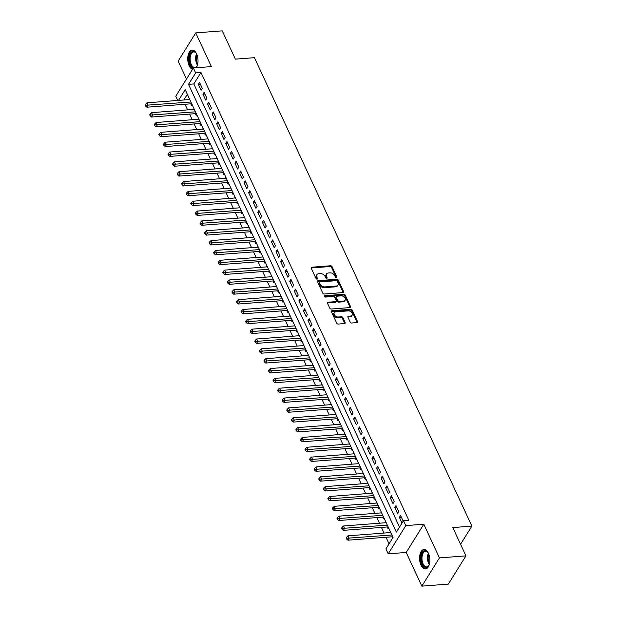 <?xml version="1.0" encoding="UTF-8"?>
<svg xmlns="http://www.w3.org/2000/svg" width="617" height="617" viewBox="0 0 617 617"><rect width="100%" height="100%" fill="white"/><g stroke="black" fill="none" stroke-linecap="round" stroke-linejoin="round"><path stroke-width="0.93" d="M336.381 277.65A0.856 0.594 31.9 0 0 336.797 276.917L332.031 266.652A1.226 0.848 31.9 0 0 330.542 265.765L311.824 267.207A1.226 0.848 31.9 0 0 311.238 268.256L315.997 278.514A0.856 0.594 31.9 0 0 317.454 278.406L316.837 277.079A3.918 2.715 31.9 0 1 316.837 274.75A3.918 2.715 31.9 0 1 318.734 273.732L320.292 273.609A3.918 2.715 31.9 0 1 325.051 276.447L325.668 277.773A0.856 0.594 31.9 0 0 327.126 277.658L326.509 276.331A3.918 2.715 31.9 0 1 326.509 274.002A3.918 2.715 31.9 0 1 328.406 272.984L329.964 272.861A3.918 2.715 31.9 0 1 334.722 275.699L335.339 277.025A0.856 0.594 31.9 0 0 336.381 277.65M428.422 553.287A9.733 5.106 -94.4 0 0 423.964 549.531A9.733 5.106 -94.4 0 0 419.845 555.146A9.733 5.106 -94.4 0 0 421.002 565.187A9.733 5.106 -94.4 0 0 425.46 568.943A9.733 5.106 -94.4 0 0 429.579 563.336A9.733 5.106 -94.4 0 0 428.422 553.287M196.26 67.762A9.733 5.106 -94.4 0 0 196.592 53.849A9.733 5.106 -94.4 0 0 192.134 50.1A9.733 5.106 -94.4 0 0 188.015 55.707A9.733 5.106 -94.4 0 0 189.172 65.757A9.733 5.106 -94.4 0 0 192.519 69.366M350.194 322.128A1.226 0.848 31.9 0 0 351.682 323.015L356.935 322.614A1.226 0.848 31.9 0 0 357.521 321.565L352.23 310.166A1.226 0.848 31.9 0 0 350.741 309.279L332.023 310.721A1.226 0.848 31.9 0 0 331.437 311.77L336.728 323.169A1.226 0.848 31.9 0 0 338.216 324.056L344.556 323.563A1.226 0.848 31.9 0 0 345.15 322.521L342.882 317.639A1.226 0.848 31.9 0 0 341.394 316.752L338.247 316.999A3.278 2.275 31.9 0 1 334.908 315.565A3.278 2.275 31.9 0 1 334.267 312.68A3.278 2.275 31.9 0 1 335.849 311.832L348.173 310.883A3.278 2.275 31.9 0 1 351.52 312.31A3.278 2.275 31.9 0 1 352.153 315.194A3.278 2.275 31.9 0 1 350.572 316.051L348.52 316.205A1.226 0.848 31.9 0 0 347.926 317.254L350.194 322.128M465.943 555.871L448.335 584.106L421.851 586.15L439.451 557.915L465.943 555.871L452.809 527.581L471.874 526.108L254.435 57.674L235.362 59.139L222.236 30.85L195.743 32.894L211.392 66.597L193.376 67.986L195.666 72.906L200.965 72.498L408.809 520.27L403.51 520.679L405.793 525.599L388.193 553.835L385.91 548.914L393.044 537.469L185.2 89.696L178.529 100.394M439.451 557.915L423.81 524.211L405.793 525.599M342.99 292.574A1.226 0.848 31.9 0 0 343.576 291.525L338.286 280.126A1.226 0.848 31.9 0 0 336.797 279.239L318.079 280.681A1.226 0.848 31.9 0 0 317.493 281.73L322.784 293.129A1.226 0.848 31.9 0 0 324.272 294.016L342.99 292.574M345.258 295.15L350.549 306.549A1.226 0.848 31.9 0 1 349.962 307.59L331.244 309.032A1.226 0.848 31.9 0 1 329.756 308.145L327.488 303.271A1.226 0.848 31.9 0 1 328.082 302.222L335.671 301.636A1.226 0.848 31.9 0 0 336.265 300.595L334.761 297.355A1.226 0.848 31.9 0 0 333.273 296.469L325.367 297.078A0.856 0.594 31.9 0 1 324.743 295.728L343.769 294.263A1.226 0.848 31.9 0 1 345.258 295.15L344.787 295.913L350.078 307.312L350.549 306.549M195.743 32.894L178.143 61.129L186.473 79.069M391.803 536.821L392.505 538.332M387.237 526.98L388.031 528.7L388.571 527.836M382.663 517.139L383.465 518.858L384.005 517.995M378.098 507.297L378.9 509.017L379.44 508.153M373.532 497.456L374.326 499.176L374.874 498.312M368.958 487.615L369.76 489.335L370.3 488.471M364.392 477.774L365.195 479.494L365.734 478.63M359.827 467.933L360.621 469.653L361.169 468.789M355.253 458.092L356.055 459.812L356.595 458.948M350.687 448.251L351.489 449.97L352.029 449.107M346.122 438.409L346.924 440.129L347.464 439.265M341.556 428.568L342.35 430.288L342.89 429.424M336.982 418.727L337.784 420.447L338.324 419.583M332.416 408.886L333.219 410.606L333.758 409.742M327.851 399.045L328.645 400.765L329.193 399.901M323.277 389.204L324.079 390.923L324.619 390.06M318.711 379.362L319.513 381.082L320.053 380.219M314.146 369.521L314.94 371.241L315.488 370.377M309.58 359.68L310.374 361.4L310.914 360.536M305.006 349.839L305.808 351.559L306.348 350.695M300.44 339.998L301.243 341.718L301.782 340.854M295.875 330.157L296.669 331.877L297.209 331.013M291.301 320.316L292.103 322.035L292.643 321.172M286.735 310.474L287.537 312.194L288.077 311.33M282.17 300.633L282.964 302.353L283.512 301.489M277.596 290.792L278.398 292.512L278.938 291.648M273.03 280.951L273.832 282.671L274.372 281.807M268.464 271.11L269.259 272.83L269.806 271.966M263.899 261.269L264.693 262.989L265.233 262.125M259.325 251.428L260.127 253.147L260.667 252.284M254.759 241.586L255.561 243.306L256.101 242.442M250.193 231.745L250.988 233.465L251.535 232.601M245.62 221.904L246.422 223.624L246.962 222.76M241.054 212.063L241.856 213.783L242.396 212.919M236.488 202.222L237.283 203.942L237.83 203.078M231.915 192.381L232.717 194.1L233.257 193.237M227.349 182.539L228.151 184.259L228.691 183.396M222.783 172.698L223.585 174.418L224.125 173.554M218.217 162.857L219.012 164.577L219.552 163.713M213.644 153.016L214.446 154.736L214.986 153.872M209.078 143.175L209.88 144.895L210.42 144.031M204.512 133.334L205.307 135.054L205.854 134.19M199.939 123.493L200.741 125.22L201.281 124.349M195.373 113.651L196.175 115.379L196.715 114.507M202.307 88.362L199.569 82.462L198.381 84.367L201.119 90.275L202.307 88.362M206.88 98.203L204.134 92.303L202.947 94.208L205.685 100.116L206.88 98.203M211.446 108.044L208.7 102.144L207.513 104.049L210.258 109.957L211.446 108.044M216.012 117.886L213.274 111.985L212.086 113.89L214.824 119.798L216.012 117.886M220.577 127.727L217.84 121.827L216.652 123.732L219.39 129.639L220.577 127.727M225.151 137.568L222.405 131.668L221.218 133.573L223.963 139.481L225.151 137.568M229.717 147.409L226.979 141.509L225.783 143.414L228.529 149.322L229.717 147.409M234.283 157.25L231.545 151.35L230.357 153.255L233.095 159.163L234.283 157.25M238.856 167.091L236.11 161.191L234.923 163.096L237.661 169.004L238.856 167.091M243.422 176.932L240.684 171.032L239.489 172.937L242.234 178.845L243.422 176.932M247.988 186.774L245.25 180.874L244.062 182.779L246.8 188.686L247.988 186.774M252.554 196.615L249.816 190.715L248.628 192.62L251.366 198.527L252.554 196.615M257.127 206.456L254.381 200.556L253.194 202.461L255.939 208.369L257.127 206.456M261.693 216.297L258.955 210.397L257.767 212.302L260.505 218.21L261.693 216.297M266.259 226.138L263.521 220.238L262.333 222.143L265.071 228.051L266.259 226.138M270.832 235.979L268.087 230.079L266.899 231.984L269.637 237.892L270.832 235.979M275.398 245.821L272.66 239.92L271.465 241.825L274.21 247.733L275.398 245.821M279.964 255.662L277.226 249.762L276.038 251.667L278.776 257.574L279.964 255.662M284.537 265.503L281.792 259.603L280.604 261.508L283.342 267.416L284.537 265.503M289.103 275.344L286.357 269.444L285.17 271.349L287.915 277.249L289.103 275.344M293.669 285.185L290.931 279.285L289.743 281.19L292.481 287.09L293.669 285.185M298.235 295.026L295.497 289.126L294.309 291.031L297.047 296.931L298.235 295.026M302.808 304.867L300.063 298.967L298.875 300.872L301.62 306.772L302.808 304.867M307.374 314.709L304.636 308.808L303.441 310.713L306.186 316.614L307.374 314.709M311.94 324.55L309.202 318.65L308.014 320.555L310.752 326.455L311.94 324.55M316.513 334.391L313.768 328.491L312.58 330.396L315.318 336.296L316.513 334.391M321.079 344.232L318.341 338.324L317.146 340.237L319.891 346.137L321.079 344.232M325.645 354.073L322.907 348.165L321.719 350.078L324.457 355.978L325.645 354.073M330.218 363.914L327.473 358.007L326.285 359.919L329.023 365.819L330.218 363.914M334.784 373.755L332.039 367.848L330.851 369.76L333.596 375.66L334.784 373.755M339.35 383.597L336.612 377.689L335.424 379.602L338.162 385.502L339.35 383.597M343.916 393.438L341.178 387.53L339.99 389.443L342.728 395.343L343.916 393.438M348.489 403.279L345.744 397.371L344.556 399.284L347.302 405.184L348.489 403.279M353.055 413.12L350.317 407.212L349.122 409.125L351.867 415.025L353.055 413.12M357.621 422.961L354.883 417.053L353.695 418.966L356.433 424.866L357.621 422.961M362.194 432.802L359.449 426.895L358.261 428.807L360.999 434.707L362.194 432.802M366.76 442.644L364.022 436.736L362.827 438.648L365.572 444.548L366.76 442.644M371.326 452.485L368.588 446.577L367.4 448.49L370.138 454.39L371.326 452.485M375.9 462.326L373.154 456.418L371.966 458.331L374.704 464.231L375.9 462.326M380.465 472.167L377.72 466.259L376.532 468.172L379.278 474.072L380.465 472.167M385.031 482.008L382.293 476.1L381.105 478.013L383.843 483.913L385.031 482.008M389.597 491.849L386.859 485.941L385.671 487.854L388.409 493.754L389.597 491.849M394.17 501.69L391.425 495.783L390.237 497.695L392.975 503.595L394.17 501.69M398.736 511.532L395.998 505.624L394.803 507.536L397.549 513.437L398.736 511.532M200.965 72.498L193.823 83.943L399.523 527.08M403.209 521.164L400.564 515.465L399.376 517.378L402.022 523.069M185 104.258L187.607 109.888M189.566 114.099L192.18 119.729M194.131 123.94L196.746 129.57M198.697 133.781L201.312 139.411M203.271 143.622L205.877 149.252M207.836 153.463L210.451 159.093M212.402 163.304L215.017 168.935M216.976 173.146L219.583 178.776M221.542 182.987L224.156 188.617M226.107 192.828L228.722 198.458M230.681 202.669L233.288 208.299M235.247 212.51L237.861 218.14M239.812 222.351L242.427 227.982M244.378 232.193L246.993 237.823M248.952 242.034L251.559 247.664M253.518 251.875L256.132 257.505M258.083 261.716L260.698 267.346M262.657 271.557L265.264 277.187M267.223 281.398L269.837 287.028M271.788 291.239L274.403 296.87M276.362 301.081L278.969 306.711M280.928 310.922L283.542 316.552M285.494 320.763L288.108 326.393M290.059 330.604L292.674 336.234M294.633 340.445L297.24 346.075M299.199 350.286L301.813 355.916M303.765 360.127L306.379 365.758M308.338 369.969L310.945 375.599M312.904 379.81L315.518 385.44M317.47 389.651L320.084 395.281M322.035 399.492L324.65 405.122M326.609 409.333L329.216 414.963M331.175 419.174L333.789 424.804M335.741 429.016L338.355 434.646M340.314 438.857L342.921 444.487M344.88 448.698L347.494 454.328M349.446 458.539L352.06 464.169M354.019 468.38L356.626 474.01M358.585 478.221L361.2 483.851M363.151 488.062L365.765 493.693M367.717 497.904L370.331 503.534M372.29 507.745L374.897 513.375M376.856 517.586L379.47 523.216M381.422 527.427L384.036 533.057M385.995 537.268L389.057 543.87M187.352 94.332L183.827 99.985M190.807 103.81L191.602 105.538L192.149 104.666M188.887 99.599L189.404 98.759M193.453 109.44L193.977 108.6M198.018 119.282L198.543 118.441M202.592 129.123L203.109 128.282M207.158 138.956L207.674 138.123M211.724 148.797L212.248 147.964M216.297 158.638L216.814 157.805M220.863 168.48L221.38 167.647M225.429 178.321L225.953 177.488M229.994 188.162L230.519 187.329M234.568 198.003L235.085 197.17M239.134 207.844L239.658 207.011M243.7 217.685L244.224 216.852M248.273 227.526L248.79 226.694M252.839 237.368L253.356 236.535M257.405 247.209L257.929 246.376M261.978 257.05L262.495 256.217M266.544 266.891L267.061 266.058M271.11 276.732L271.634 275.899M275.676 286.573L276.2 285.74M280.249 296.415L280.766 295.582M284.815 306.256L285.339 305.423M289.381 316.097L289.905 315.264M293.954 325.938L294.471 325.105M298.52 335.779L299.037 334.946M303.086 345.62L303.61 344.787M307.659 355.461L308.176 354.628M312.225 365.303L312.742 364.47M316.791 375.144L317.315 374.311M321.357 384.985L321.881 384.152M325.93 394.826L326.447 393.993M330.496 404.667L331.013 403.834M335.062 414.508L335.586 413.675M339.635 424.349L340.152 423.517M344.201 434.191L344.718 433.358M348.767 444.032L349.291 443.199M353.333 453.873L353.857 453.04M357.906 463.714L358.423 462.881M362.472 473.555L362.997 472.722M367.038 483.396L367.562 482.563M371.611 493.238L372.128 492.405M376.177 503.079L376.694 502.246M380.743 512.92L381.267 512.087M385.317 522.761L385.833 521.928M389.882 532.602L390.399 531.769M460.552 544.271L471.874 526.108M423.81 524.211L406.202 552.446L421.851 586.15M406.202 552.446L388.193 553.835M177.742 100.455L175.776 96.221L193.376 67.986A8.422 4.419 85.6 0 1 190.522 64.885A8.422 4.419 85.6 0 1 190.221 53.903A8.422 4.419 85.6 0 1 195.936 52.908A8.422 4.419 85.6 0 1 196.738 54.165M195.666 72.906L188.524 84.352L396.376 532.124L403.51 520.679M193.823 83.943L188.524 84.352M198.381 84.367L200.378 84.213M202.947 94.208L204.952 94.054M207.513 104.049L209.518 103.895M212.086 113.89L214.084 113.736M216.652 123.732L218.657 123.577M221.218 133.573L223.223 133.419M225.783 143.414L227.789 143.26M230.357 153.255L232.354 153.101M234.923 163.096L236.928 162.942M239.489 172.937L241.494 172.783M244.062 182.779L246.06 182.624M248.628 192.62L250.633 192.465M253.194 202.461L255.199 202.307M257.767 212.302L259.765 212.148M262.333 222.143L264.338 221.989M266.899 231.984L268.904 231.83M271.465 241.825L273.47 241.671M276.038 251.667L278.036 251.512M280.604 261.508L282.609 261.353M285.17 271.349L287.175 271.195M289.743 281.19L291.741 281.036M294.309 291.031L296.314 290.877M298.875 300.872L300.88 300.718M303.441 310.713L305.446 310.559M308.014 320.555L310.019 320.4M312.58 330.396L314.585 330.242M317.146 340.237L319.151 340.083M321.719 350.078L323.717 349.924M326.285 359.919L328.29 359.765M330.851 369.76L332.856 369.606M335.424 379.602L337.422 379.447M339.99 389.443L341.995 389.288M344.556 399.284L346.561 399.13M349.122 409.125L351.127 408.971M353.695 418.966L355.693 418.812M358.261 428.807L360.266 428.653M362.827 438.648L364.832 438.494M367.4 448.49L369.398 448.335M371.966 458.331L373.971 458.176M376.532 468.172L378.537 468.018M381.105 478.013L383.103 477.859M385.671 487.854L387.677 487.7M390.237 497.695L392.242 497.541M394.803 507.536L396.808 507.382M399.376 517.378L401.374 517.223M326.509 274.002L326.038 274.766A3.918 2.715 31.9 0 0 326.031 277.095L326.509 276.331M326.64 278.39L326.031 277.095M316.837 274.75L316.367 275.514A3.918 2.715 31.9 0 0 316.359 277.843L316.837 277.079M317.454 278.406L316.999 279.139L316.359 277.843M336.311 277.65L331.56 267.416A1.226 0.848 31.9 0 0 330.072 266.529L311.354 267.971A1.226 0.848 31.9 0 0 311.153 268.009M343.183 292.535A1.226 0.848 31.9 0 0 343.106 292.288L337.815 280.889A1.226 0.848 31.9 0 0 336.327 280.002L317.608 281.445A1.226 0.848 31.9 0 0 317.408 281.483M337.329 281.298A0.856 0.594 31.9 0 0 336.28 280.681L319.853 281.946A0.856 0.594 31.9 0 0 319.436 282.679L320.092 284.082A3.918 2.715 31.9 0 0 324.851 286.913L336.08 286.049A3.918 2.715 31.9 0 0 337.977 285.031A3.918 2.715 31.9 0 0 337.977 282.702L337.329 281.298M319.436 282.17L318.966 282.933A0.856 0.594 31.9 0 0 318.966 283.442L319.436 282.679M337.977 285.031L337.499 285.794A3.918 2.715 31.9 0 1 335.609 286.812L324.372 287.676A3.918 2.715 31.9 0 1 319.614 284.846L318.966 283.442M336.265 301.32L335.787 302.083A1.226 0.848 31.9 0 1 335.193 302.399L327.604 302.986A1.226 0.848 31.9 0 0 327.411 303.024M324.341 296.484L343.299 295.026L343.769 294.263M343.553 301.034A3.278 2.275 31.9 0 0 345.134 300.178A3.278 2.275 31.9 0 0 344.494 297.294A3.278 2.275 31.9 0 0 341.147 295.867L336.813 296.199A1.226 0.848 31.9 0 0 336.219 297.247L337.723 300.479A1.226 0.848 31.9 0 0 339.211 301.366L343.553 301.034L343.075 301.798A3.278 2.275 31.9 0 0 344.656 300.942L345.134 300.178M336.219 296.515L335.741 297.278A1.226 0.848 31.9 0 0 335.741 298.011L336.219 297.247M343.075 301.798L338.733 302.129A1.226 0.848 31.9 0 1 337.244 301.243L335.741 298.011M344.787 295.913A1.226 0.848 31.9 0 0 343.299 295.026M352.153 315.194L351.682 315.958A3.278 2.275 31.9 0 1 350.101 316.814L348.042 316.968A1.226 0.848 31.9 0 0 347.849 317.007M334.267 312.68L333.797 313.444A3.278 2.275 31.9 0 0 334.429 316.328A3.278 2.275 31.9 0 0 337.777 317.763L338.247 316.999M344.756 323.532A1.226 0.848 31.9 0 0 344.672 323.285L342.412 318.403A1.226 0.848 31.9 0 0 340.923 317.516L337.777 317.763M357.127 322.575A1.226 0.848 31.9 0 0 357.05 322.329L351.759 310.929A1.226 0.848 31.9 0 0 350.271 310.043L331.553 311.485A1.226 0.848 31.9 0 0 331.352 311.523M189.758 99.53L146.993 102.823L148.134 105.283L146.946 107.196L191.656 103.749A1.249 0.864 -148.1 0 1 191.717 103.741M146.052 105.229L145.597 104.242L145.126 105.006L145.581 105.985L146.052 105.229L190.908 101.99M145.597 104.242L146.993 102.823M146.946 107.196L145.581 105.985M196.113 53.155A7.797 4.088 -94.4 0 0 193.661 51.921A7.797 4.088 -94.4 0 0 190.36 56.417A7.797 4.088 -94.4 0 0 191.285 64.469A7.797 4.088 -94.4 0 0 194.856 67.477A7.797 4.088 -94.4 0 0 197.101 65.872M192.759 50.124A9.671 5.075 -94.4 0 0 188.856 55.869A9.671 5.075 -94.4 0 0 190.044 65.649A9.671 5.075 -94.4 0 0 192.766 68.973M197.556 64.785A8.422 4.419 85.6 0 1 196.954 66.142A8.422 4.419 85.6 0 1 195.373 67.831M429.386 564.216A8.422 4.419 85.6 0 1 428.784 565.581A8.422 4.419 85.6 0 1 423.339 565.982A8.422 4.419 85.6 0 1 421.288 555.994A8.422 4.419 85.6 0 1 427.766 552.346A8.422 4.419 85.6 0 1 428.568 553.603M427.951 552.593A7.797 4.088 -94.4 0 0 425.491 551.359A7.797 4.088 -94.4 0 0 422.128 556.195A7.797 4.088 -94.4 0 0 426.694 566.907A7.797 4.088 -94.4 0 0 428.931 565.311M424.589 549.554A9.671 5.075 -94.4 0 0 420.655 555.524A9.671 5.075 -94.4 0 0 426.077 568.828M194.332 109.371L151.558 112.664L152.7 115.124L151.512 117.037L196.221 113.59A1.249 0.864 -148.1 0 1 196.283 113.582M150.625 115.07L150.17 114.083L149.692 114.847L150.147 115.826L150.625 115.07L195.473 111.831M150.17 114.083L151.558 112.664M151.512 117.037L150.147 115.826M198.898 119.212L156.124 122.505L157.266 124.966L156.078 126.878L200.787 123.431A1.249 0.864 -148.1 0 1 200.857 123.423M155.191 124.912L154.736 123.924L154.258 124.688L154.713 125.667L155.191 124.912L200.039 121.672M154.736 123.924L156.124 122.505M156.078 126.878L154.713 125.667M203.463 129.053L160.698 132.346L161.839 134.807L160.644 136.719L205.361 133.272A1.249 0.864 -148.1 0 1 205.422 133.264M159.757 134.753L159.302 133.766L158.824 134.529L159.286 135.509L159.757 134.753L204.605 131.514M159.302 133.766L160.698 132.346M160.644 136.719L159.286 135.509M208.037 138.894L165.263 142.188L166.405 144.648L165.217 146.561L209.927 143.113A1.249 0.864 -148.1 0 1 209.988 143.105M164.33 144.594L163.867 143.607L163.397 144.37L163.852 145.35L164.33 144.594L209.178 141.355M163.867 143.607L165.263 142.188M165.217 146.561L163.852 145.35M212.603 148.736L169.829 152.029L170.971 154.489L169.783 156.402L214.492 152.954A1.249 0.864 -148.1 0 1 214.562 152.947M168.896 154.435L168.441 153.448L167.963 154.211L168.418 155.191L168.896 154.435L213.744 151.196M168.441 153.448L169.829 152.029M169.783 156.402L168.418 155.191M217.169 158.577L174.395 161.87L175.544 164.33L174.349 166.243L219.058 162.795A1.249 0.864 -148.1 0 1 219.128 162.788M173.462 164.276L173.007 163.289L172.529 164.053L172.991 165.032L173.462 164.276L218.31 161.037M173.007 163.289L174.395 161.87M174.349 166.243L172.991 165.032M221.742 168.418L178.969 171.711L180.11 174.171L178.922 176.084L223.632 172.637A1.249 0.864 -148.1 0 1 223.693 172.629M178.035 174.117L177.573 173.13L177.102 173.894L177.557 174.873L178.035 174.117L222.884 170.878M177.573 173.13L178.969 171.711M178.922 176.084L177.557 174.873M226.308 178.259L183.534 181.552L184.676 184.013L183.488 185.925L228.197 182.478A1.249 0.864 -148.1 0 1 228.267 182.47M182.601 183.959L182.146 182.971L181.668 183.735L182.123 184.714L182.601 183.959L227.449 180.719M182.146 182.971L183.534 181.552M183.488 185.925L182.123 184.714M230.874 188.1L188.1 191.393L189.242 193.854L188.054 195.766L232.763 192.319A1.249 0.864 -148.1 0 1 232.833 192.311M187.167 193.792L186.712 192.812L186.234 193.576L186.689 194.556L187.167 193.792L232.015 190.56M186.712 192.812L188.1 191.393M188.054 195.766L186.689 194.556M235.439 197.941L192.674 201.235L193.815 203.695L192.627 205.608L237.337 202.16A1.249 0.864 -148.1 0 1 237.398 202.152M191.733 203.633L191.278 202.654L190.807 203.417L191.262 204.397L191.733 203.633L236.589 200.402M191.278 202.654L192.674 201.235M192.627 205.608L191.262 204.397M240.013 207.782L197.239 211.076L198.381 213.536L197.193 215.449L241.903 212.001A1.249 0.864 -148.1 0 1 241.964 211.993M196.306 213.474L195.851 212.495L195.373 213.258L195.828 214.238L196.306 213.474L241.154 210.243M195.851 212.495L197.239 211.076M197.193 215.449L195.828 214.238M244.579 217.624L201.805 220.917L202.947 223.377L201.759 225.29L246.468 221.842A1.249 0.864 -148.1 0 1 246.538 221.835M200.872 223.315L200.417 222.336L199.939 223.099L200.394 224.079L200.872 223.315L245.72 220.084M200.417 222.336L201.805 220.917M201.759 225.29L200.394 224.079M249.145 227.465L206.379 230.758L207.52 233.218L206.325 235.131L251.042 231.683A1.249 0.864 -148.1 0 1 251.104 231.676M205.438 233.157L204.983 232.177L204.505 232.941L204.967 233.92L205.438 233.157L250.286 229.925M204.983 232.177L206.379 230.758M206.325 235.131L204.967 233.92M253.718 237.306L210.945 240.599L212.086 243.059L210.898 244.972L255.608 241.525A1.249 0.864 -148.1 0 1 255.669 241.517M210.011 242.998L209.549 242.018L209.078 242.782L209.533 243.761L210.011 242.998L254.86 239.766M209.549 242.018L210.945 240.599M210.898 244.972L209.533 243.761M258.284 247.147L215.51 250.44L216.652 252.901L215.464 254.813L260.173 251.366A1.249 0.864 -148.1 0 1 260.243 251.358M214.577 252.839L214.122 251.859L213.644 252.623L214.099 253.602L214.577 252.839L259.425 249.607M214.122 251.859L215.51 250.44M215.464 254.813L214.099 253.602M262.85 256.988L220.076 260.281L221.218 262.742L220.03 264.654L264.739 261.207A1.249 0.864 -148.1 0 1 264.809 261.199M219.143 262.68L218.688 261.701L218.21 262.464L218.673 263.444L219.143 262.68L263.991 259.448M218.688 261.701L220.076 260.281M220.03 264.654L218.673 263.444M267.423 266.829L224.65 270.123L225.791 272.583L224.603 274.496L269.313 271.048A1.249 0.864 -148.1 0 1 269.374 271.04M223.716 272.521L223.254 271.542L222.783 272.305L223.238 273.285L223.716 272.521L268.565 269.29M223.254 271.542L224.65 270.123M224.603 274.496L223.238 273.285M271.989 276.671L229.215 279.964L230.357 282.424L229.169 284.337L273.879 280.889A1.249 0.864 -148.1 0 1 273.948 280.882M228.282 282.362L227.827 281.383L227.349 282.146L227.804 283.126L228.282 282.362L273.13 279.131M227.827 281.383L229.215 279.964M229.169 284.337L227.804 283.126M276.555 286.512L233.781 289.805L234.923 292.265L233.735 294.178L278.444 290.73A1.249 0.864 -148.1 0 1 278.514 290.723M232.848 292.203L232.393 291.224L231.915 291.988L232.37 292.967L232.848 292.203L277.696 288.972M232.393 291.224L233.781 289.805M233.735 294.178L232.37 292.967M281.121 296.353L238.355 299.646L239.496 302.106L238.301 304.019L283.018 300.572A1.249 0.864 -148.1 0 1 283.08 300.564M237.414 302.045L236.959 301.065L236.488 301.829L236.943 302.808L237.414 302.045L282.262 298.813M236.959 301.065L238.355 299.646M238.301 304.019L236.943 302.808M285.694 306.194L242.921 309.487L244.062 311.947L242.874 313.86L287.584 310.413A1.249 0.864 -148.1 0 1 287.645 310.405M241.987 311.886L241.525 310.906L241.054 311.67L241.509 312.649L241.987 311.886L286.836 308.654M241.525 310.906L242.921 309.487M242.874 313.86L241.509 312.649M290.26 316.035L247.486 319.328L248.628 321.789L247.44 323.701L292.149 320.254A1.249 0.864 -148.1 0 1 292.219 320.246M246.553 321.727L246.098 320.747L245.62 321.511L246.075 322.49L246.553 321.727L291.401 318.495M246.098 320.747L247.486 319.328M247.44 323.701L246.075 322.49M294.826 325.876L252.052 329.17L253.201 331.63L252.006 333.542L296.723 330.095A1.249 0.864 -148.1 0 1 296.785 330.087M251.119 331.568L250.664 330.589L250.186 331.352L250.649 332.332L251.119 331.568L295.967 328.337M250.664 330.589L252.052 329.17M252.006 333.542L250.649 332.332M299.399 335.717L256.626 339.011L257.767 341.471L256.579 343.376L301.289 339.936A1.249 0.864 -148.1 0 1 301.351 339.928M255.693 341.409L255.23 340.43L254.759 341.193L255.214 342.173L255.693 341.409L300.541 338.178M255.23 340.43L256.626 339.011M256.579 343.376L255.214 342.173M303.965 345.559L261.192 348.852L262.333 351.312L261.145 353.217L305.855 349.777A1.249 0.864 -148.1 0 1 305.924 349.77M260.258 351.25L259.803 350.271L259.325 351.034L259.78 352.014L260.258 351.25L305.107 348.019M259.803 350.271L261.192 348.852M261.145 353.217L259.78 352.014M308.531 355.4L265.757 358.693L266.899 361.153L265.711 363.058L310.42 359.618A1.249 0.864 -148.1 0 1 310.49 359.611M264.824 361.092L264.369 360.112L263.891 360.876L264.354 361.855L264.824 361.092L309.672 357.86M264.369 360.112L265.757 358.693M265.711 363.058L264.354 361.855M313.097 365.241L270.331 368.534L271.472 370.994L270.285 372.899L314.994 369.46A1.249 0.864 -148.1 0 1 315.056 369.452M269.39 370.933L268.935 369.953L268.464 370.717L268.919 371.696L269.39 370.933L314.246 367.701M268.935 369.953L270.331 368.534M270.285 372.899L268.919 371.696M317.67 375.082L274.897 378.375L276.038 380.836L274.85 382.741L319.56 379.301A1.249 0.864 -148.1 0 1 319.621 379.293M273.963 380.774L273.508 379.794L273.03 380.558L273.485 381.537L273.963 380.774L318.812 377.542M273.508 379.794L274.897 378.375M274.85 382.741L273.485 381.537M322.236 384.923L279.462 388.216L280.604 390.677L279.416 392.582L324.126 389.142A1.249 0.864 -148.1 0 1 324.195 389.134M278.529 390.615L278.074 389.635L277.596 390.399L278.051 391.379L278.529 390.615L323.377 387.383M278.074 389.635L279.462 388.216M279.416 392.582L278.051 391.379M326.802 394.764L284.036 398.058L285.177 400.518L283.982 402.423L328.699 398.983A1.249 0.864 -148.1 0 1 328.761 398.975M283.095 400.456L282.64 399.477L282.162 400.24L282.625 401.22L283.095 400.456L327.943 397.225M282.64 399.477L284.036 398.058M283.982 402.423L282.625 401.22M331.375 404.605L288.602 407.899L289.743 410.359L288.555 412.264L333.265 408.824A1.249 0.864 -148.1 0 1 333.327 408.816M287.669 410.297L287.206 409.318L286.735 410.081L287.19 411.061L287.669 410.297L332.517 407.066M287.206 409.318L288.602 407.899M288.555 412.264L287.19 411.061M335.941 414.447L293.168 417.74L294.309 420.2L293.121 422.105L337.831 418.665A1.249 0.864 -148.1 0 1 337.9 418.658M292.234 420.138L291.779 419.159L291.301 419.922L291.756 420.902L292.234 420.138L337.083 416.907M291.779 419.159L293.168 417.74M293.121 422.105L291.756 420.902M340.507 424.288L297.733 427.581L298.883 430.041L297.687 431.946L342.396 428.507A1.249 0.864 -148.1 0 1 342.466 428.499M296.8 429.98L296.345 429L295.867 429.764L296.33 430.743L296.8 429.98L341.648 426.748M296.345 429L297.733 427.581M297.687 431.946L296.33 430.743M345.08 434.129L302.307 437.422L303.448 439.882L302.261 441.787L346.97 438.348A1.249 0.864 -148.1 0 1 347.032 438.34M301.374 439.821L300.911 438.841L300.44 439.605L300.895 440.584L301.374 439.821L346.222 436.589M300.911 438.841L302.307 437.422M302.261 441.787L300.895 440.584M349.646 443.97L306.873 447.263L308.014 449.724L306.826 451.629L351.536 448.189A1.249 0.864 -148.1 0 1 351.605 448.181M305.939 449.662L305.484 448.682L305.006 449.446L305.461 450.425L305.939 449.662L350.788 446.43M305.484 448.682L306.873 447.263M306.826 451.629L305.461 450.425M354.212 453.811L311.438 457.104L312.58 459.565L311.392 461.47L356.102 458.03A1.249 0.864 -148.1 0 1 356.171 458.022M310.505 459.503L310.05 458.524L309.572 459.287L310.027 460.267L310.505 459.503L355.353 456.272M310.05 458.524L311.438 457.104M311.392 461.47L310.027 460.267M358.778 463.652L316.012 466.946L317.153 469.406L315.966 471.311L360.675 467.871A1.249 0.864 -148.1 0 1 360.737 467.863M315.071 469.344L314.616 468.365L314.146 469.128L314.601 470.108L315.071 469.344L359.927 466.113M314.616 468.365L316.012 466.946M315.966 471.311L314.601 470.108M363.351 473.494L320.578 476.787L321.719 479.247L320.531 481.152L365.241 477.712A1.249 0.864 -148.1 0 1 365.303 477.705M319.645 479.185L319.19 478.206L318.711 478.969L319.166 479.949L319.645 479.185L364.493 475.954M319.19 478.206L320.578 476.787M320.531 481.152L319.166 479.949M367.917 483.335L325.144 486.628L326.285 489.088L325.097 490.993L369.807 487.553A1.249 0.864 -148.1 0 1 369.876 487.546M324.21 489.026L323.755 488.047L323.277 488.811L323.732 489.79L324.21 489.026L369.059 485.795M323.755 488.047L325.144 486.628M325.097 490.993L323.732 489.79M372.483 493.176L329.717 496.469L330.859 498.929L329.663 500.834L374.38 497.395A1.249 0.864 -148.1 0 1 374.442 497.387M328.776 498.868L328.321 497.888L327.843 498.652L328.306 499.631L328.776 498.868L373.624 495.636M328.321 497.888L329.717 496.469M329.663 500.834L328.306 499.631M377.056 503.017L334.283 506.31L335.424 508.77L334.237 510.675L378.946 507.228A1.249 0.864 -148.1 0 1 379.008 507.228M333.35 508.709L332.887 507.729L332.416 508.493L332.872 509.472L333.35 508.709L378.198 505.477M332.887 507.729L334.283 506.31M334.237 510.675L332.872 509.472M381.622 512.858L338.849 516.151L339.99 518.612L338.802 520.517L383.512 517.069A1.249 0.864 -148.1 0 1 383.581 517.069M337.915 518.55L337.46 517.57L336.982 518.334L337.437 519.313L337.915 518.55L382.764 515.318M337.46 517.57L338.849 516.151M338.802 520.517L337.437 519.313M386.188 522.699L343.414 525.992L344.564 528.453L343.368 530.358L388.078 526.91A1.249 0.864 -148.1 0 1 388.147 526.91M342.481 528.391L342.026 527.412L341.548 528.175L342.011 529.155L342.481 528.391L387.329 525.16M342.026 527.412L343.414 525.992M343.368 530.358L342.011 529.155M390.762 532.533L347.988 535.834L349.129 538.294L347.942 540.199L392.651 536.751A1.249 0.864 -148.1 0 1 392.713 536.751M347.055 538.232L346.592 537.253L346.122 538.016L346.577 538.996L347.055 538.232L391.903 534.993M346.592 537.253L347.988 535.834M347.942 540.199L346.577 538.996M336.342 277.65L336.797 276.917M326.671 278.39L327.126 277.658M311.354 267.971L311.824 267.207M330.072 266.529L330.542 265.765M331.56 267.416L332.031 266.652M317.608 281.445L318.079 280.681M336.327 280.002L336.797 279.239M337.815 280.889L338.286 280.126M343.106 292.288L343.576 291.525M319.614 284.846L320.092 284.082M324.372 287.676L324.851 286.913M335.609 286.812L336.08 286.049M327.604 302.986L328.082 302.222M335.193 302.399L335.671 301.636M324.311 296.422L324.743 295.728M337.244 301.243L337.723 300.479M338.733 302.129L339.211 301.366M348.042 316.968L348.52 316.205M350.101 316.814L350.572 316.051M340.923 317.516L341.394 316.752M342.412 318.403L342.882 317.639M344.672 323.285L345.15 322.521M331.553 311.485L332.023 310.721M350.271 310.043L350.741 309.279M351.759 310.929L352.23 310.166M357.05 322.329L357.521 321.565M197.417 65.147A7.797 4.088 85.6 0 1 196.808 64.037A7.797 4.088 85.6 0 1 196.545 53.826M196.916 54.612A7.543 3.957 -94.4 0 0 197.432 63.844A7.543 3.957 -94.4 0 0 197.664 64.315M429.255 564.586A7.797 4.088 85.6 0 1 427.65 555.763A7.797 4.088 85.6 0 1 428.375 553.264M428.746 554.051A7.543 3.957 -94.4 0 0 428.306 555.824A7.543 3.957 -94.4 0 0 429.494 563.753"/></g></svg>
